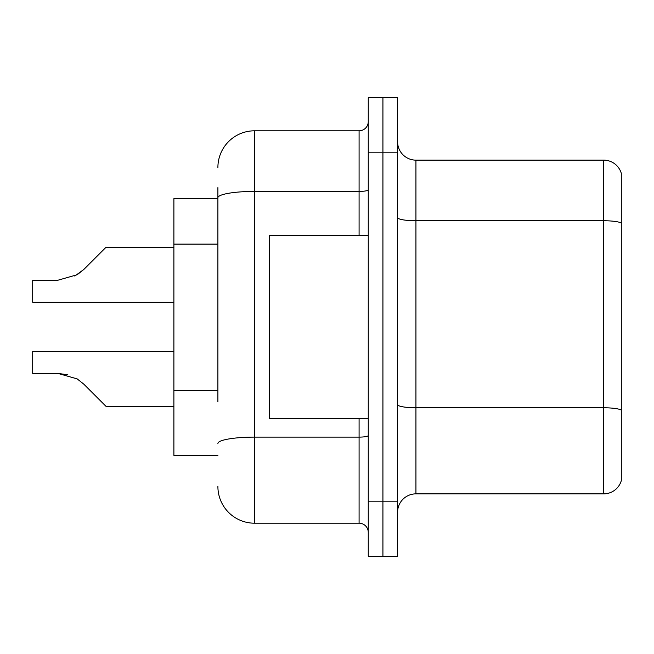 <?xml version="1.0" encoding="UTF-8"?>
<svg xmlns="http://www.w3.org/2000/svg" width="654" height="654" viewBox="0 0 654 654"><rect width="100%" height="100%" fill="white"/><g stroke="black" fill="none" stroke-linecap="round" stroke-linejoin="round"><path stroke-width="0.98" d="M217.896 233.102L217.896 187.641L217.896 198.644L173.89 198.644L173.89 455.356L217.896 455.356M397.599 512.196A18.337 18.337 0 0 1 415.936 493.86L603.699 493.86L603.699 160.14L415.936 160.14A18.337 18.337 0 0 1 397.599 141.804A18.337 18.337 0 0 0 415.936 160.14L415.936 493.86M382.925 501.193L382.925 556.202L397.599 556.202L397.599 501.193L382.925 501.193L382.925 556.202L368.259 556.202L368.259 501.193L382.925 501.193L382.925 152.807L382.925 501.193M368.259 501.193L368.259 97.798L382.925 97.798L382.925 152.807L382.925 97.798L397.599 97.798L397.599 501.193M621.3 173.343A18.337 18.337 0 0 0 603.699 160.14A18.337 18.337 0 0 1 621.3 173.343L621.3 480.657A18.337 18.337 0 0 1 603.699 493.86M217.896 401.793L217.896 187.641M217.896 167.473A36.673 36.673 0 0 1 254.569 130.8L254.569 523.2L359.087 523.2A9.164 9.164 0 0 1 368.259 532.364A9.164 9.164 0 0 0 359.087 523.2L359.087 418.683M254.569 130.8L359.087 130.8A9.164 9.164 0 0 0 368.259 121.636M254.569 523.2A36.673 36.673 0 0 1 217.896 486.527M83.777 384.135L106.046 406.396L83.786 384.135L106.046 406.396L83.786 384.135L106.046 406.396L83.786 384.135L106.046 406.396L83.786 384.135L106.046 406.396L83.786 384.135L106.046 406.396L83.786 384.135L106.046 406.396L83.777 384.135L106.046 406.396L83.777 384.135L77.172 378.895L83.777 384.135L77.172 378.895L83.777 384.135L77.172 378.895L83.777 384.135L77.172 378.895L83.777 384.135L77.172 378.895L57.846 373.393L32.7 373.393L57.846 373.393L67.877 374.791L57.846 373.393L32.7 373.393L57.846 373.393L67.877 374.791L57.846 373.393L32.7 373.393L57.846 373.393L67.877 374.791L57.846 373.393L32.7 373.393L32.7 351.386L173.89 351.386M74.809 276.078L83.777 269.497L96.874 256.401L83.786 269.497L106.046 247.237L83.786 269.497L106.046 247.237L83.786 269.497L106.046 247.237L83.786 269.497L106.046 247.237L83.786 269.497L106.046 247.237L83.786 269.497L106.046 247.237L83.777 269.497L106.046 247.237L83.777 269.497L77.172 274.737L83.777 269.497L77.172 274.737L57.846 280.239L32.7 280.239L32.7 302.246L173.89 302.246M77.172 274.737L57.846 280.239L77.172 274.737L83.777 269.497L77.172 274.737L83.777 269.497L77.172 274.737L57.846 280.239L77.172 274.737L83.777 269.497L77.172 274.737L83.777 269.497L77.172 274.737L57.846 280.239L77.172 274.737L83.777 269.497M368.259 235.317L269.244 235.317L269.244 418.683L368.259 418.683M57.846 373.393L67.877 374.791L57.846 373.393L32.7 373.393M173.89 406.396L106.046 406.396L96.874 397.231M96.874 256.401L106.046 247.237L173.89 247.237M217.896 244.106L173.89 244.106M217.896 390.79L173.89 390.79M621.3 223.039A18.337 3.18 180 0 0 603.699 220.75L415.936 220.75A18.337 3.18 0 0 1 397.599 217.561M621.3 410.074A18.337 3.18 180 0 0 603.699 407.777L415.936 407.777A18.337 3.18 -0 0 1 397.599 404.597M397.599 152.807L368.259 152.807M368.259 435.523A9.164 1.594 0 0 1 359.087 437.117L254.569 437.117A36.673 6.368 180 0 0 217.896 443.486M217.896 197.778A36.673 6.368 180 0 1 254.569 191.409L359.087 191.409L359.087 130.8M359.087 235.317L359.087 191.409A9.164 1.594 0 0 0 368.259 189.815"/></g></svg>
